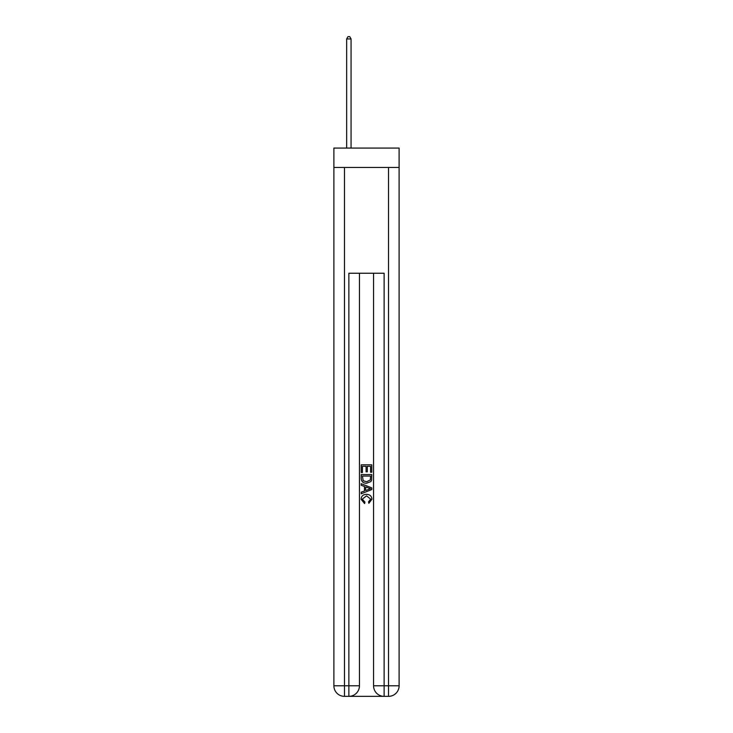 <?xml version="1.0" encoding="UTF-8"?>
<svg xmlns="http://www.w3.org/2000/svg" width="733" height="733" viewBox="0 0 733 733"><rect width="100%" height="100%" fill="white"/><g stroke="black" fill="none" stroke-linecap="round" stroke-linejoin="round"><path stroke-width="1.1" d="M399.119 167.463L399.119 148.066L333.881 148.066L333.881 167.463L399.119 167.463L399.119 685.776L388.536 685.776L388.536 167.463M349.659 696.35L383.341 696.35M384.129 696.35L384.129 685.776L373.555 685.776A10.574 10.574 0 0 0 384.129 696.35L388.536 696.35L388.536 685.776L384.129 685.776L384.129 273.235L348.871 273.235L348.871 685.776L333.881 685.776L333.881 167.463M359.445 273.235L359.445 685.776A10.574 10.574 0 0 1 348.871 696.35L344.464 696.35A10.574 10.574 0 0 1 333.881 685.776M373.555 685.776L373.555 273.235M388.536 696.35A10.574 10.574 0 0 0 399.119 685.776M361.213 472.519L361.213 464.795L371.787 464.795L371.787 472.254L370.568 472.254L370.568 466.28L367.315 466.28L367.315 471.841L366.097 471.841L366.097 466.28L362.432 466.28L362.432 472.519L361.213 472.519M361.213 478.347L361.213 474.553L371.787 474.553L371.64 480.042L370.88 481.581L366.555 483.239C363.174 483.249 361.396 481.618 361.213 478.347M362.432 476.047L363.183 480.729L366.582 481.746L370.348 479.941L370.568 476.047L362.432 476.047M361.213 485.273L361.213 483.688L371.787 487.885L371.787 489.571L361.213 493.767L361.213 492.182L364.466 490.982L364.466 486.474L361.213 485.273M368.617 488.004L365.685 486.923L365.685 490.533L370.568 488.728L368.617 488.004M362.294 499.118L364.942 502.087L364.594 503.58L361.076 499.255C361.36 496.012 363.192 494.372 366.582 494.354C369.826 494.427 371.613 496.049 371.924 499.228L368.846 503.305L368.534 501.812L370.706 499.155L366.582 495.847L362.294 499.118M351.07 148.066L351.07 38.941L346.663 38.941L346.663 148.066M346.663 38.941L347.992 36.65L349.751 36.65L351.07 38.941M344.464 167.463L344.464 696.35M359.445 685.776L348.871 685.776L348.871 696.35"/></g></svg>
